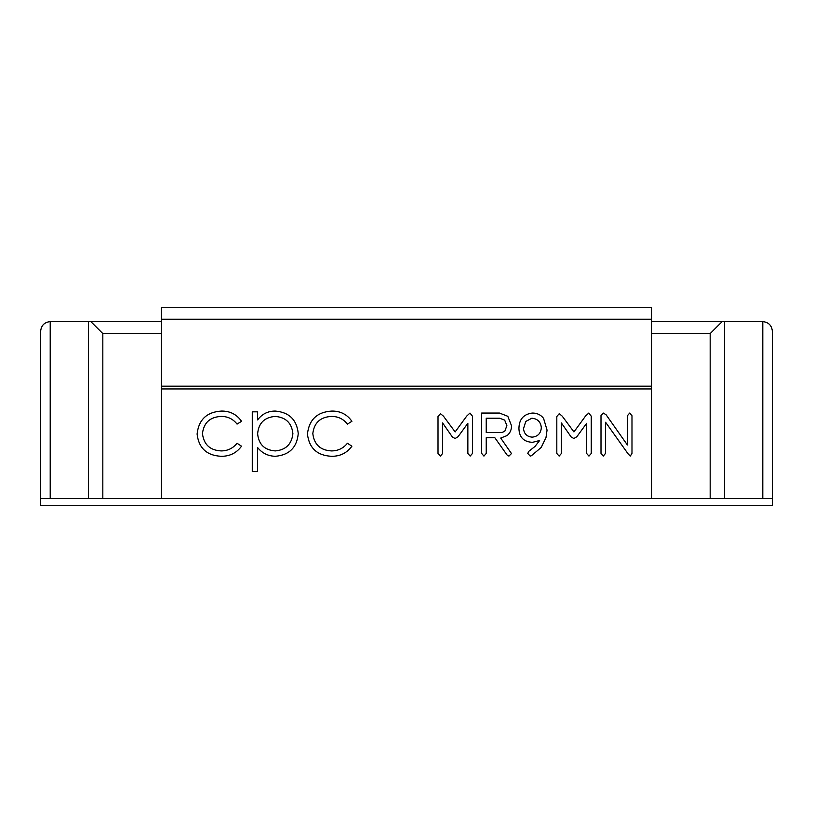 <?xml version="1.0" encoding="UTF-8"?>
<svg xmlns="http://www.w3.org/2000/svg" width="813" height="813" viewBox="0 0 813 813"><rect width="100%" height="100%" fill="white"/><g stroke="black" fill="none" stroke-linecap="round" stroke-linejoin="round"><path stroke-width="1.22" d="M772.35 498.562L762.787 498.562L762.787 321.613C768.549 322.222 771.74 325.413 772.35 331.176L772.35 505.737L40.65 505.737L40.65 331.176C41.26 325.413 44.451 322.222 50.213 321.613L90.863 321.613L102.824 333.574L161.401 333.574M102.824 333.574L102.824 498.562L651.599 498.562L651.599 388.939L161.401 388.939L161.401 498.562M90.863 321.613L161.401 321.613M40.65 348.838L40.65 331.176C41.26 325.413 44.451 322.222 50.213 321.613L50.213 498.562L40.65 498.562L40.65 477.038M40.65 365.941L40.65 460.3M40.65 419.65L40.65 414.874M40.65 445.951L40.65 429.213M588.775 413.055L591.244 416.185L591.244 453.461L588.947 456.093L586.651 453.481L586.651 423.288L576.834 436.744L573.856 438.532L571.133 436.927L561.397 422.973L561.397 453.481L559.131 456.093L556.814 453.481L556.814 416.48L559.253 413.675L562.23 416.154L573.948 431.927L585.512 416.083L588.775 413.055M499.487 413.055L507.82 416.307L511.468 425.616C511.611 429.66 510.158 432.983 507.119 435.555L500.706 438.055L511.468 453.552L508.928 456.093L507.048 454.985L494.843 437.729L486.225 437.729L486.225 453.441L483.928 456.093L481.631 453.39L481.631 413.055L499.487 413.055M307.446 434.04C309.072 419.579 317.222 411.927 331.907 411.063C340.444 411.012 347.11 414.417 351.897 421.307L347.415 424.101C343.371 418.949 338.076 416.398 331.511 416.429C320.393 416.988 314.164 422.689 312.812 433.553C314.123 444.538 320.373 450.331 331.541 450.92C338.045 450.88 343.33 448.319 347.415 443.258L351.897 446.205C346.866 453.044 340.047 456.408 331.46 456.286C317.111 455.524 309.113 448.105 307.446 434.04M197.092 434.04C198.718 419.579 206.868 411.927 221.543 411.063C230.089 411.012 236.746 414.417 241.542 421.307L237.05 424.101C233.006 418.949 227.711 416.398 221.146 416.429C210.028 416.988 203.799 422.689 202.457 433.553C203.768 444.538 210.008 450.331 221.187 450.92C227.681 450.88 232.965 448.319 237.05 443.258L241.542 446.205C236.502 453.044 229.683 456.408 221.095 456.286C206.756 455.524 198.748 448.105 197.092 434.04M257.63 471.611L252.274 471.611L252.274 411.835L257.63 411.835L257.63 419.915C262.02 414 267.904 411.053 275.282 411.063C289.164 412.262 296.816 419.762 298.249 433.553C296.948 447.435 289.357 455.016 275.455 456.286C268.188 456.154 262.253 453.258 257.63 447.607L257.63 471.611M469.985 413.055L472.444 416.185L472.444 453.461L470.158 456.093L467.861 453.481L467.861 423.288L458.034 436.744L455.067 438.532L452.333 436.927L442.607 422.973L442.607 453.481L440.341 456.093L438.014 453.481L438.014 416.48L440.453 413.675L443.431 416.154L455.148 431.927L466.723 416.083L469.985 413.055M543.541 418.299L547.058 430.097L546.001 437.567L541.204 447.445L531.428 455.727L530.198 456.093L527.728 453.369L528.968 451.185L534.984 446.469L539.629 440.514L532.566 442.323C523.806 441.947 519.263 437.384 518.938 428.614C519.019 419.447 523.44 414.264 532.2 413.055C536.854 412.953 540.635 414.701 543.541 418.299M629.689 413.055L631.986 415.738L631.986 453.461L630.268 456.093L627.921 453.613L605.594 422.252L605.594 453.298L603.297 456.093L601 453.4L601 415.555L603.297 413.055L606.081 414.742L627.392 444.985L627.392 415.748L629.689 413.055M161.401 319.224L651.599 319.224L651.599 307.263L161.401 307.263L161.401 388.939M651.599 498.562L762.787 498.562M102.824 498.562L50.213 498.562M161.401 386.175L651.599 386.175L651.599 388.939M651.599 319.224L651.599 386.175M772.35 331.176C771.74 325.413 768.549 322.222 762.787 321.613L651.599 321.613M710.176 498.562L710.176 333.574L651.599 333.574M710.176 333.574L722.137 321.613M292.893 433.614C291.745 423.045 285.861 417.313 275.241 416.429C264.469 417.272 258.605 423.045 257.63 433.776C258.646 444.406 264.54 450.128 275.322 450.92C285.881 449.924 291.735 444.162 292.893 433.614M504.822 431.195L506.885 425.646L504.68 420.108L499.578 418.217L486.225 418.217L486.225 432.567L501.916 432.567L504.822 431.195M532.169 437.15C537.82 436.551 540.869 433.39 541.316 427.689C540.777 421.917 537.627 418.766 531.865 418.217L525.767 421.469L523.521 428.614C524.06 433.817 526.936 436.672 532.169 437.15M724.525 498.562L724.525 321.613M88.475 321.613L88.475 498.562"/></g></svg>
